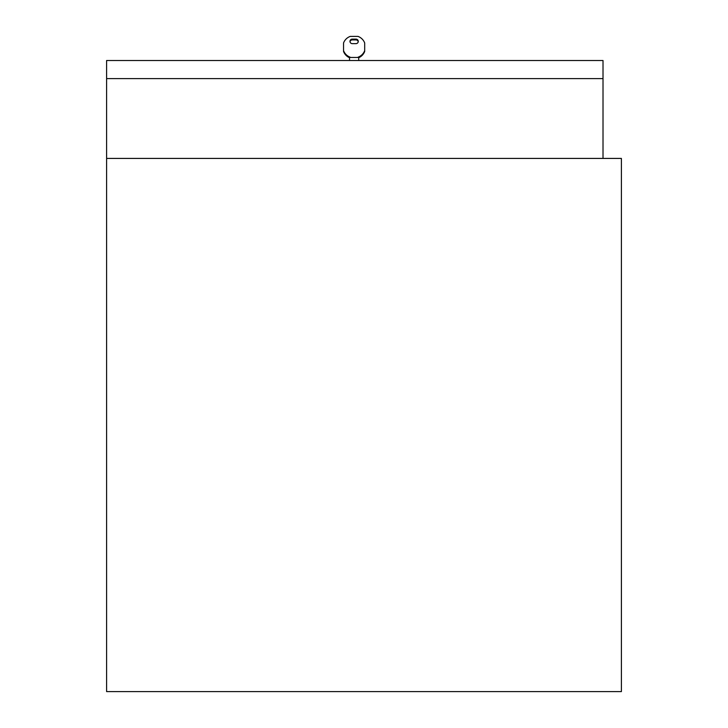 <?xml version="1.0" encoding="UTF-8"?>
<svg xmlns="http://www.w3.org/2000/svg" width="728" height="728" viewBox="0 0 728 728"><rect width="100%" height="100%" fill="white"/><g stroke="black" fill="none" stroke-linecap="round" stroke-linejoin="round"><path stroke-width="1.09" d="M106.607 691.6L621.394 691.6L621.394 158.422L106.607 158.422L106.607 691.6M106.607 78.606L106.607 60.506L603.011 60.506L603.011 78.606L106.607 78.606L106.607 158.422M603.011 158.422L603.011 78.606M358.713 60.506L358.713 57.457L349.522 57.457L349.522 60.506M357.994 57.457L350.241 57.457M352.279 39.112A2.302 2.266 0 0 0 349.977 41.378A2.302 2.266 0 0 0 352.279 43.644L355.956 43.644A2.302 2.266 0 0 0 358.258 41.378A2.302 2.266 0 0 0 355.956 39.112L352.279 39.112L352.279 39.913L355.956 39.913A2.302 2.266 180 0 1 358.221 41.778M350.013 41.778A2.302 2.266 180 0 1 352.279 39.913M357.994 57.221A11.257 11.093 0 0 0 364.692 50.632L364.692 42.988A11.257 11.093 0 0 0 357.994 36.4L350.241 36.4A11.257 11.093 0 0 0 343.543 42.988L343.543 50.632A11.257 11.093 0 0 0 350.241 57.221M349.522 57.73A11.257 11.093 180 0 1 343.543 51.433L343.543 50.632M364.692 50.632L364.692 51.433A11.257 11.093 180 0 1 358.713 57.73M355.956 39.112L355.956 39.913"/></g></svg>

